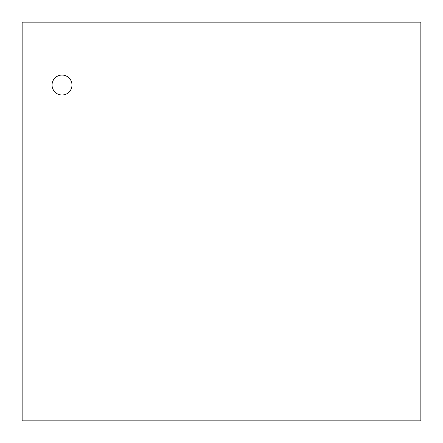 <?xml version="1.0" encoding="UTF-8"?>
<svg xmlns="http://www.w3.org/2000/svg" width="443" height="443" viewBox="0 0 443 443"><rect width="100%" height="100%" fill="white"/><g stroke="black" fill="none" stroke-linecap="round" stroke-linejoin="round"><path stroke-width="0.66" d="M52.052 85.028A9.967 9.967 0 0 0 67.004 93.656A9.967 9.967 0 0 0 67.004 76.395A9.967 9.967 0 0 0 52.052 85.028M22.15 420.85L420.85 420.85L420.85 22.15L22.15 22.15L22.15 420.85"/></g></svg>
